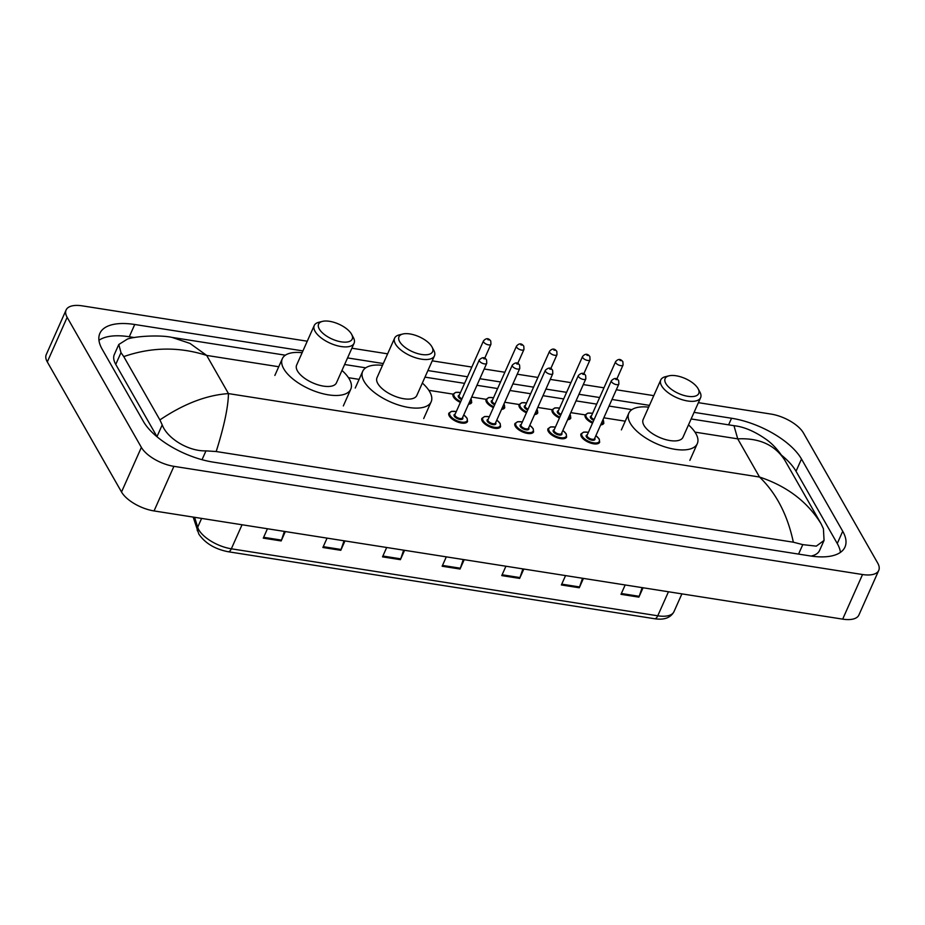 <?xml version="1.0" encoding="UTF-8"?>
<svg xmlns="http://www.w3.org/2000/svg" width="925" height="925" viewBox="0 0 925 925"><rect width="100%" height="100%" fill="white"/><g stroke="black" fill="none" stroke-linecap="round" stroke-linejoin="round"><path stroke-width="1.39" d="M698.387 402.664L770.953 414.065A27.253 12.117 -156 0 1 803.478 433.016L877.698 563.071A27.253 12.117 -156 0 1 878.75 570.401L858.897 615.009A27.253 12.117 -156 0 1 842.675 619.137L154.047 510.935A27.253 12.117 -156 0 1 121.522 491.984L47.302 361.929A27.253 12.117 -156 0 1 46.25 354.599L66.103 309.991A27.253 12.117 -156 0 1 82.325 305.863L307.262 341.209M878.75 570.401A27.253 12.117 -156 0 1 862.539 574.529L173.912 466.339A27.253 12.117 -156 0 1 141.375 447.388L67.155 317.333A27.253 12.117 -156 0 1 66.103 309.991M351.87 348.216L387.633 353.836M432.241 360.842L471.831 367.063M484.191 369.006L504.865 372.255M517.225 374.197L537.899 377.446M550.259 379.389L570.922 382.638M583.282 384.58L603.956 387.818M616.316 389.76L653.778 395.646M302.938 350.91L134.738 324.49A58.587 26.05 24 0 0 99.877 333.358A58.587 26.05 24 0 0 102.132 349.141L143.363 421.384A58.587 26.05 24 0 0 213.305 462.142L810.115 555.913A58.587 26.05 24 0 0 844.976 547.045A58.587 26.05 24 0 0 842.721 531.262L801.489 459.008A58.587 26.05 24 0 0 731.548 418.25L694.062 412.365M649.454 405.358L611.992 399.473M599.631 397.53L578.957 394.281M566.609 392.339L545.935 389.09M533.575 387.147L512.901 383.898M500.541 381.956L479.867 378.718M467.518 376.776L427.917 370.555M383.308 363.537L347.546 357.917M840.443 552.364A58.587 26.05 24 0 0 837.264 543.53L796.032 471.276A58.587 26.05 24 0 0 781.567 455.227M134.426 337.567L129.28 336.758A58.587 26.05 24 0 0 98.952 340.296M811.086 556.064A36.792 16.361 24 0 0 819.596 550.433L824.048 540.431L816.301 546.143L802.773 544.628L793.338 542.2C787.568 514.959 776.295 493.233 759.529 477.034C786.978 486.203 807.502 501.789 821.099 523.804L823.423 528.776L824.059 540.431M285.363 355.2L171.969 337.394L189.949 343.395L206.68 355.42C179.057 346.609 151.423 347.002 123.765 356.599L120.99 352.633L118.793 344.493L114.33 354.495A36.792 16.361 24 0 0 115.752 364.404L156.984 436.646A36.792 16.361 24 0 0 157.088 436.831M118.793 344.493L127.453 339.047C136.264 336.018 160.753 334.838 171.969 337.394M784.955 460.488C775.162 445.017 759.413 437.814 737.734 438.855L733.976 425.685C744.394 426.841 755.517 431.697 767.357 440.242C773.543 444.879 779.301 451.458 784.666 459.979L821.099 523.804M123.765 356.599L159.898 419.915C183.74 403.843 206.599 395.067 228.463 393.599C228.186 407.127 224.093 426.425 216.196 451.527L793.338 542.2M216.196 451.527L205.963 450.868C187.798 451.388 166.963 437.964 162.222 424.887L159.898 419.915M642.123 587.629L639.21 596.313A5.446 2.532 98.9 0 1 638.886 597.134L643.06 587.768M625.173 584.958L620.999 594.324L638.886 597.134M582.507 578.252L579.582 586.947A5.446 2.532 98.9 0 1 579.27 587.768L583.432 578.403M565.557 575.593L561.382 584.958L579.27 587.768M522.891 568.887L519.966 577.582A5.446 2.532 98.9 0 1 519.642 578.403L523.816 569.037M505.929 566.227L501.755 575.593L519.642 578.403M284.403 531.424L281.478 540.119A5.446 2.532 98.9 0 1 281.165 540.94L285.328 531.563M267.441 528.753L263.278 538.13L281.165 540.94M344.019 540.79L341.094 549.485A5.446 2.532 98.9 0 1 340.782 550.306L344.956 540.928M327.068 538.119L322.894 547.496L340.782 550.306M403.647 550.155L400.722 558.85A5.446 2.532 98.9 0 1 400.398 559.671L404.572 550.306M386.685 547.496L382.511 556.862L400.398 559.671M463.263 559.521L460.338 568.216A5.446 2.532 98.9 0 1 460.026 569.037L464.2 559.671M446.312 556.862L442.138 566.227L460.026 569.037M351.512 334.11A18.396 8.175 -156 0 1 351.65 334.376A18.396 8.175 -156 0 1 341.071 341.822A18.396 8.175 -156 0 1 319.31 329.057A18.396 8.175 -156 0 1 322.467 321.38A18.396 8.175 -156 0 1 351.512 334.11M353.246 337.371A21.807 9.689 -156 0 1 353.419 337.671A21.807 9.689 -156 0 1 354.09 343.244A21.807 9.689 -156 0 1 335.729 345.291A21.807 9.689 -156 0 1 315.09 331.37A21.807 9.689 -156 0 1 314.246 325.507A21.807 9.689 -156 0 1 318.836 322.282L322.467 321.38M314.246 325.507L296.624 365.086A21.807 9.689 24 0 0 297.468 370.96A21.807 9.689 24 0 0 318.108 384.869A21.807 9.689 24 0 0 336.457 382.823L354.09 343.244M341.972 370.439A37.474 16.662 -156 0 1 349.338 379.111A37.474 16.662 -156 0 1 350.772 389.194A37.474 16.662 -156 0 1 319.217 392.709A37.474 16.662 -156 0 1 283.755 368.797A37.474 16.662 -156 0 1 282.31 358.715A37.474 16.662 -156 0 1 302.14 352.703M431.871 346.736A18.396 8.175 -156 0 1 432.021 347.002A18.396 8.175 -156 0 1 421.43 354.448A18.396 8.175 -156 0 1 399.681 341.683A18.396 8.175 -156 0 1 402.837 334.006A18.396 8.175 -156 0 1 431.871 346.736M433.617 349.997A21.807 9.689 -156 0 1 433.779 350.297A21.807 9.689 -156 0 1 434.449 355.871A21.807 9.689 -156 0 1 416.1 357.917A21.807 9.689 -156 0 1 395.461 343.996A21.807 9.689 -156 0 1 394.617 338.134A21.807 9.689 -156 0 1 399.207 334.908L402.837 334.006M394.617 338.134L376.995 377.712A21.807 9.689 24 0 0 377.839 383.586A21.807 9.689 24 0 0 398.467 397.496A21.807 9.689 24 0 0 416.828 395.449L434.449 355.871M422.343 383.066A37.474 16.662 -156 0 1 429.709 391.738A37.474 16.662 -156 0 1 431.142 401.82A37.474 16.662 -156 0 1 399.588 405.335A37.474 16.662 -156 0 1 364.126 381.424A37.474 16.662 -156 0 1 362.681 371.341A37.474 16.662 -156 0 1 382.511 365.329M698.028 388.558A18.396 8.175 -156 0 1 698.167 388.812A18.396 8.175 -156 0 1 687.587 396.258A18.396 8.175 -156 0 1 665.827 383.493A18.396 8.175 -156 0 1 668.995 375.828A18.396 8.175 -156 0 1 698.028 388.558M699.763 391.807A21.807 9.689 -156 0 1 699.936 392.119A21.807 9.689 -156 0 1 700.607 397.681A21.807 9.689 -156 0 1 682.245 399.727A21.807 9.689 -156 0 1 661.606 385.817A21.807 9.689 -156 0 1 660.774 379.944A21.807 9.689 -156 0 1 665.353 376.718L668.995 375.828M660.774 379.944L643.141 419.534A21.807 9.689 24 0 0 643.985 425.396A21.807 9.689 24 0 0 664.624 439.306A21.807 9.689 24 0 0 682.985 437.259L700.607 397.681M688.489 424.887A37.474 16.662 -156 0 1 695.854 433.547A37.474 16.662 -156 0 1 697.3 443.642A37.474 16.662 -156 0 1 665.746 447.157A37.474 16.662 -156 0 1 630.272 423.245A37.474 16.662 -156 0 1 628.827 413.151A37.474 16.662 -156 0 1 648.656 407.15M278.737 366.739L206.68 355.42L228.463 393.599L759.529 477.034L737.734 438.855L694.987 432.137M625.254 421.187L603.828 417.811M585.19 414.886L570.794 412.631M552.167 409.694L537.76 407.439M519.133 404.514L504.738 402.248M486.099 399.322L471.704 397.056M453.077 394.131L428.83 390.327M359.108 379.366L348.459 377.701M862.539 574.529L842.675 619.137M67.155 317.333L47.302 361.929M141.375 447.388L121.522 491.984M173.912 466.339L154.047 510.935M837.264 543.53L842.721 531.262M129.28 336.758L134.738 324.49M728.611 424.841L731.548 418.25M796.032 471.276L801.489 459.008M115.752 364.404L120.99 352.633M798.564 554.098L802.773 544.628M202.032 459.702L205.963 450.868M156.984 436.646L162.222 424.887M194.608 517.318L197.673 527.262A27.253 12.117 24 0 0 198.817 529.84A27.253 12.117 24 0 0 231.343 548.803A6.81 3.157 98.9 0 1 228.117 551.728C214.889 549.103 205.142 543.241 198.863 534.153L193.175 517.087M197.407 530.846A6.81 5.689 162.9 0 1 197.673 527.262L201.604 518.416M242.049 524.764L231.343 548.803L657.756 615.796A27.253 12.117 24 0 0 673.978 611.668C670.602 617.854 664.127 620.201 654.53 618.721A6.81 3.157 -81.1 0 0 657.756 615.796L668.463 591.757M460.338 568.216L442.497 565.418M400.722 558.85L382.881 556.041M341.094 549.485L323.253 546.675M281.478 540.119L263.637 537.309M519.966 577.582L502.125 574.783M579.582 586.947L561.741 584.149M639.21 596.313L621.369 593.515M463.772 414.863L467.137 418.308L467.53 421.499A10.221 4.544 -156 0 1 458.927 422.459A10.221 4.544 -156 0 1 449.261 415.938A10.221 4.544 -156 0 1 448.868 413.186L451.631 411.324L456.303 411.544M456.268 411.613A9.539 4.243 24 0 0 450.105 415.475A9.539 4.243 24 0 0 461.483 422.101A9.539 4.243 24 0 0 466.79 418.088A9.539 4.243 24 0 0 463.737 414.943M462.627 417.453A4.764 2.116 -156 0 1 459.956 419.441A4.764 2.116 -156 0 1 454.279 416.123A4.764 2.116 -156 0 1 455.158 414.123M479.289 359.929L454.961 414.562A4.093 1.815 24 0 0 455.123 415.66A4.093 1.815 24 0 0 458.985 418.273A4.093 1.815 24 0 0 462.431 417.892L486.758 363.248A4.093 1.815 -156 0 1 483.312 363.641A4.093 1.815 -156 0 1 479.439 361.028A4.093 1.815 -156 0 1 479.289 359.929C482.376 356.946 484.804 356.969 486.573 359.998L486.758 363.248M484.862 358.9L483.671 358.703L484.862 358.9M496.806 420.054L500.171 423.5L500.564 426.691A10.221 4.544 -156 0 1 491.961 427.651A10.221 4.544 -156 0 1 482.283 421.129A10.221 4.544 -156 0 1 481.89 418.377L484.665 416.504L489.337 416.736M489.302 416.805A9.539 4.243 24 0 0 483.127 420.655A9.539 4.243 24 0 0 494.517 427.292A9.539 4.243 24 0 0 499.824 423.28A9.539 4.243 24 0 0 496.771 420.135M495.661 422.632A4.764 2.116 -156 0 1 492.99 424.633A4.764 2.116 -156 0 1 487.302 421.314A4.764 2.116 -156 0 1 488.192 419.314M512.311 365.121L487.995 419.753A4.093 1.815 24 0 0 488.146 420.852A4.093 1.815 24 0 0 492.019 423.465A4.093 1.815 24 0 0 495.465 423.072L519.781 368.439A4.093 1.815 -156 0 1 516.347 368.821A4.093 1.815 -156 0 1 512.473 366.219A4.093 1.815 -156 0 1 512.311 365.121C515.398 362.137 517.838 362.161 519.607 365.19L519.781 368.439M517.884 364.092L516.693 363.895L517.884 364.092M529.84 425.246L533.193 428.691L533.598 431.871A10.221 4.544 -156 0 1 524.995 432.831A10.221 4.544 -156 0 1 515.317 426.309A10.221 4.544 -156 0 1 514.924 423.558L517.688 421.696L522.371 421.916M522.336 421.997A9.539 4.243 24 0 0 516.162 425.847A9.539 4.243 24 0 0 527.551 432.484A9.539 4.243 24 0 0 532.858 428.472A9.539 4.243 24 0 0 529.805 425.327M528.684 427.824A4.764 2.116 -156 0 1 526.024 429.824A4.764 2.116 -156 0 1 520.336 426.506A4.764 2.116 -156 0 1 521.214 424.506M545.345 370.312L521.018 424.945A4.093 1.815 24 0 0 521.18 426.043A4.093 1.815 24 0 0 525.053 428.645A4.093 1.815 24 0 0 528.487 428.263L552.815 373.631A4.093 1.815 -156 0 1 549.369 374.012A4.093 1.815 -156 0 1 545.507 371.411A4.093 1.815 -156 0 1 545.345 370.312C548.433 367.329 550.861 367.352 552.641 370.37L552.815 373.631M550.918 369.272L549.727 369.087L550.918 369.272M562.863 430.437L566.227 433.883L566.62 437.062A10.221 4.544 -156 0 1 558.018 438.022A10.221 4.544 -156 0 1 548.352 431.501A10.221 4.544 -156 0 1 547.958 428.749L550.722 426.887L555.393 427.107M555.358 427.188A9.539 4.243 24 0 0 549.196 431.038A9.539 4.243 24 0 0 560.573 437.675A9.539 4.243 24 0 0 565.88 433.663A9.539 4.243 24 0 0 562.828 430.518M561.718 433.016A4.764 2.116 -156 0 1 559.047 435.016A4.764 2.116 -156 0 1 553.37 431.697A4.764 2.116 -156 0 1 554.248 429.686M578.379 375.492L554.052 430.125A4.093 1.815 24 0 0 554.214 431.235A4.093 1.815 24 0 0 558.076 433.837A4.093 1.815 24 0 0 561.521 433.455L585.849 378.822A4.093 1.815 -156 0 1 582.403 379.204A4.093 1.815 -156 0 1 578.53 376.602A4.093 1.815 -156 0 1 578.379 375.492C581.467 372.521 583.895 372.544 585.664 375.562L585.849 378.822M583.952 374.463L582.762 374.278L583.952 374.463M595.897 435.629L599.261 439.074L599.654 442.254A10.221 4.544 -156 0 1 591.052 443.214A10.221 4.544 -156 0 1 581.374 436.692A10.221 4.544 -156 0 1 580.981 433.941L583.756 432.079L588.427 432.299M588.393 432.38A9.539 4.243 24 0 0 582.218 436.23A9.539 4.243 24 0 0 593.607 442.867A9.539 4.243 24 0 0 598.914 438.855A9.539 4.243 24 0 0 595.862 435.698M594.752 438.207A4.764 2.116 -156 0 1 592.081 440.196A4.764 2.116 -156 0 1 586.392 436.889A4.764 2.116 -156 0 1 587.283 434.877M611.402 380.684L587.086 435.317A4.093 1.815 24 0 0 587.236 436.415A4.093 1.815 24 0 0 591.11 439.028A4.093 1.815 24 0 0 594.555 438.647L618.871 384.014A4.093 1.815 -156 0 1 615.437 384.395A4.093 1.815 -156 0 1 611.564 381.782A4.093 1.815 -156 0 1 611.402 380.684C614.489 377.712 616.929 377.735 618.698 380.753L618.871 384.014M616.975 379.655L615.784 379.47L616.975 379.655M470.964 398.733L471.727 402.491A10.221 4.544 -156 0 1 468.536 404.179M460.373 402.41A10.221 4.544 -156 0 1 453.447 396.929A10.221 4.544 -156 0 1 453.053 394.177L455.852 392.316L460.5 392.535M460.465 392.616A9.539 4.243 24 0 0 454.291 396.467A9.539 4.243 24 0 0 460.743 401.577M468.998 403.138A9.539 4.243 24 0 0 470.987 399.091A9.539 4.243 24 0 0 470.883 398.918M461.61 399.635A4.764 2.116 -156 0 1 458.465 397.126A4.764 2.116 -156 0 1 459.343 395.114M483.474 340.92C486.087 337.937 488.516 337.96 490.759 340.99L490.944 344.25A4.093 1.815 -156 0 1 487.498 344.632A4.093 1.815 -156 0 1 483.636 342.019A4.093 1.815 -156 0 1 483.474 340.92L459.147 395.553A4.093 1.815 24 0 0 459.309 396.663A4.093 1.815 24 0 0 461.98 398.802M487.857 339.706L489.047 339.891L487.857 339.706M503.986 403.924L504.749 407.682A10.221 4.544 -156 0 1 501.57 409.359M493.407 407.601A10.221 4.544 -156 0 1 486.469 402.121A10.221 4.544 -156 0 1 486.076 399.369L488.874 397.496L493.522 397.727M493.488 397.808A9.539 4.243 24 0 0 487.313 401.658A9.539 4.243 24 0 0 493.777 406.769M502.021 408.33A9.539 4.243 24 0 0 504.009 404.283A9.539 4.243 24 0 0 503.905 404.098M494.632 404.826A4.764 2.116 -156 0 1 491.487 402.317A4.764 2.116 -156 0 1 492.377 400.305M516.508 346.112C519.11 343.117 521.538 343.14 523.793 346.181L523.978 349.442A4.093 1.815 -156 0 1 520.532 349.823A4.093 1.815 -156 0 1 516.659 347.21A4.093 1.815 -156 0 1 516.508 346.112L492.181 400.745A4.093 1.815 24 0 0 492.331 401.843A4.093 1.815 24 0 0 495.002 403.994M520.879 344.898L522.082 345.083L520.879 344.898M537.02 409.116L537.783 412.874A10.221 4.544 -156 0 1 534.592 414.55M526.429 412.793A10.221 4.544 -156 0 1 519.503 407.312A10.221 4.544 -156 0 1 519.11 404.56L521.908 402.687L526.556 402.918M526.522 402.988A9.539 4.243 24 0 0 520.347 406.85A9.539 4.243 24 0 0 526.799 411.96M535.055 413.521A9.539 4.243 24 0 0 537.043 409.463A9.539 4.243 24 0 0 536.939 409.289M527.666 410.018A4.764 2.116 -156 0 1 524.521 407.497A4.764 2.116 -156 0 1 525.4 405.497M549.531 351.303C552.144 348.309 554.572 348.332 556.827 351.373L557 354.622A4.093 1.815 -156 0 1 553.566 355.015A4.093 1.815 -156 0 1 549.693 352.402A4.093 1.815 -156 0 1 549.531 351.303L525.215 405.936A4.093 1.815 24 0 0 525.365 407.035A4.093 1.815 24 0 0 528.036 409.185M553.913 350.078L555.104 350.274L553.913 350.078M570.054 414.308L570.817 418.065A10.221 4.544 -156 0 1 567.626 419.742M559.463 417.984A10.221 4.544 -156 0 1 552.537 412.504A10.221 4.544 -156 0 1 552.144 409.752L554.942 407.879L559.59 408.11M559.556 408.179A9.539 4.243 24 0 0 553.381 412.03A9.539 4.243 24 0 0 559.833 417.14M568.089 418.713A9.539 4.243 24 0 0 570.077 414.654A9.539 4.243 24 0 0 569.973 414.481M560.7 415.209A4.764 2.116 -156 0 1 557.555 412.689A4.764 2.116 -156 0 1 558.434 410.688M582.565 356.495C585.178 353.5 587.606 353.523 589.849 356.564L590.034 359.813A4.093 1.815 -156 0 1 586.589 360.195A4.093 1.815 -156 0 1 582.727 357.593A4.093 1.815 -156 0 1 582.565 356.495L558.238 411.128A4.093 1.815 24 0 0 558.399 412.226A4.093 1.815 24 0 0 561.07 414.377M586.947 355.269L588.138 355.454L586.947 355.269M603.077 419.488L603.84 423.245A10.221 4.544 -156 0 1 600.66 424.933M592.497 423.164A10.221 4.544 -156 0 1 585.56 417.684A10.221 4.544 -156 0 1 585.167 414.932L587.965 413.07L592.613 413.29M592.578 413.371A9.539 4.243 24 0 0 586.404 417.221A9.539 4.243 24 0 0 592.867 422.332M601.111 423.904A9.539 4.243 24 0 0 603.1 419.846A9.539 4.243 24 0 0 602.996 419.672M593.723 420.401A4.764 2.116 -156 0 1 590.578 417.88A4.764 2.116 -156 0 1 591.468 415.88M615.599 361.675C618.201 358.692 620.629 358.715 622.883 361.744L623.068 365.005A4.093 1.815 -156 0 1 619.623 365.387A4.093 1.815 -156 0 1 615.749 362.785A4.093 1.815 -156 0 1 615.599 361.675L591.272 416.319A4.093 1.815 24 0 0 591.422 417.418A4.093 1.815 24 0 0 594.093 419.557M619.97 360.461L621.172 360.646L619.97 360.461M344.609 364.508L365.733 367.826M424.98 377.134L464.581 383.366M476.942 385.297L497.615 388.546M509.964 390.489L530.638 393.738M542.998 395.68L563.672 398.929M576.032 400.872L596.694 404.121M609.055 406.063L631.879 409.648M691.137 418.956L733.976 425.685M654.53 618.721L228.117 551.728M673.978 611.668L681.898 593.873M351.65 334.376L353.419 337.671M350.772 389.194L343.325 405.925M282.31 358.715L274.864 375.434M432.021 347.002L433.779 350.297M431.142 401.82L423.696 418.551M362.681 371.341L355.235 388.061M698.167 388.812L699.936 392.119M697.3 443.642L689.853 460.361M628.827 413.151L621.38 429.882M490.944 344.25L484.7 358.276M523.978 349.442L517.722 363.467M557 354.622L550.757 368.659M590.034 359.813L583.791 373.85M623.068 365.005L616.813 379.042"/></g></svg>
